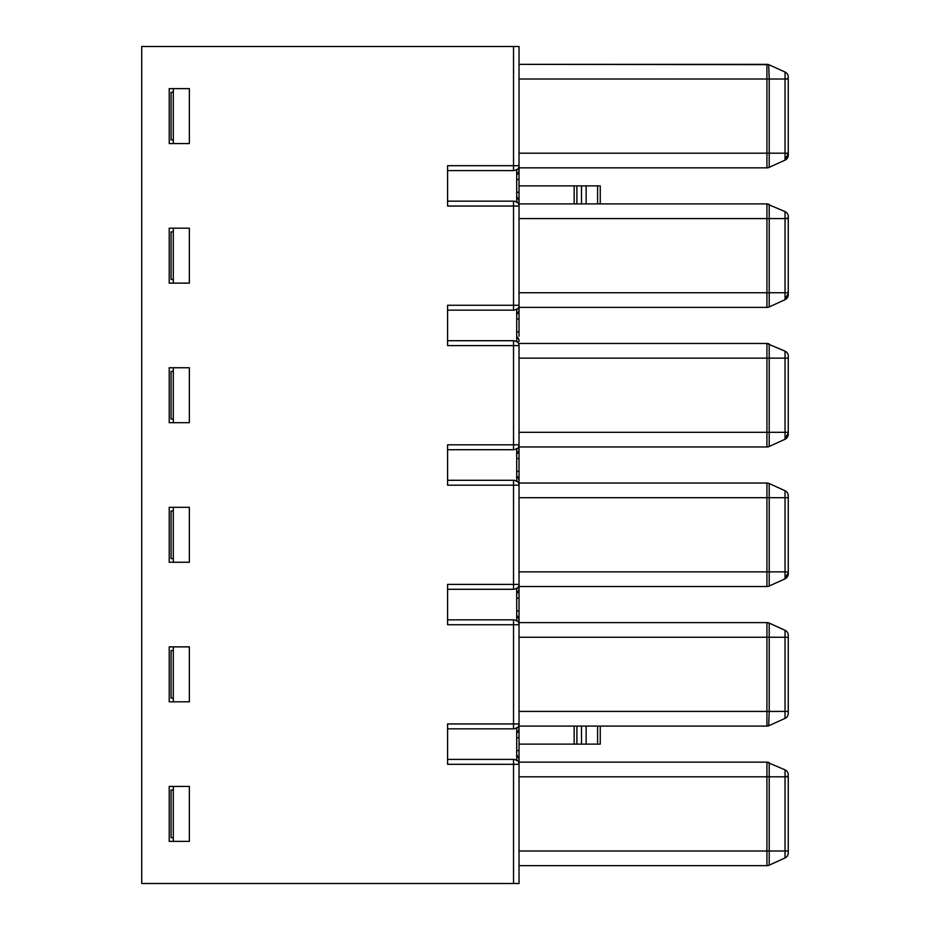 <?xml version="1.0" encoding="UTF-8"?>
<svg xmlns="http://www.w3.org/2000/svg" width="930" height="930" viewBox="0 0 930 930"><rect width="100%" height="100%" fill="white"/><g stroke="black" fill="none" stroke-linecap="round" stroke-linejoin="round"><path stroke-width="1.4" d="M173.306 646.873L173.306 701.813M173.306 507.303L173.306 562.255M173.306 367.745L173.306 422.697M173.306 228.187L173.306 283.127M173.306 88.629L173.306 143.569M173.306 786.431L173.306 841.371M777.329 861.459L769.203 865.156A5.499 5.499 0 0 1 766.925 865.644L768.529 865.4M768.703 762.461L769.203 762.658A5.499 5.499 0 0 0 766.925 762.158A5.499 5.499 0 0 1 769.203 762.658L769.203 865.156L785.036 857.948A5.499 5.499 178.5 0 0 788.256 852.95L788.256 776.817L766.925 776.817L766.925 762.158L519.033 762.158L766.925 762.158L785.036 769.854A5.499 5.499 -53.8 0 1 788.256 774.853L788.256 775.62M777.329 721.889L769.203 725.586A5.499 5.499 0 0 1 766.925 726.086L768.529 725.842M519.033 615.276L519.033 622.6L766.925 622.6L519.033 622.6L519.033 624.739L519.033 584.389A5.499 5.406 180 0 1 516.708 588.795M519.033 593.851L519.033 571.869L788.256 571.869L788.256 573.822A5.499 5.499 157.7 0 1 785.036 578.832L769.203 586.028A5.499 5.499 0 0 1 766.925 586.516L519.033 586.516M516.708 458.595L519.033 458.595L519.033 483.042L766.925 483.042L519.033 483.042L519.033 485.181L519.033 444.819A5.499 5.406 180 0 1 516.708 449.237M768.529 343.716L769.203 343.972A5.499 5.499 0 0 0 766.925 343.484L519.033 343.484L766.925 343.484A5.499 5.499 0 0 1 769.203 343.972L769.203 432.311L519.033 432.311L519.033 446.958L766.925 446.958L766.925 343.484L785.036 351.168A5.499 5.499 -50.7 0 1 788.256 356.178L788.256 434.264A5.499 5.499 157.7 0 1 785.036 439.262L769.203 446.47A5.499 5.499 0 0 1 766.925 446.958L768.529 446.726M519.033 336.149L519.033 305.261A5.499 5.406 180 0 1 516.708 309.678M777.329 303.215L769.203 306.912L769.203 292.741L785.036 292.741L785.036 218.573L769.203 218.573L769.203 292.741L519.033 292.741L519.033 307.4L766.925 307.4L766.925 218.573L519.033 218.573M519.033 196.59L519.033 203.914L766.925 203.914L519.033 203.914L519.033 206.053L519.033 165.703A5.499 5.406 180 0 1 516.708 170.12M519.033 79.004L766.925 79.004L766.925 64.356L519.033 64.356L768.68 64.647L769.203 79.004L766.925 79.004L766.925 153.183L519.033 153.183L519.033 167.842L766.925 167.842L766.925 153.183L785.036 153.183L785.036 72.052A5.499 5.499 -50.7 0 1 788.256 77.051L788.256 77.818M513.534 46.5L519.033 46.5L519.033 165.703L513.534 165.703L513.534 46.5L141.744 46.5L141.744 883.5L519.033 883.5L519.033 723.947A5.499 5.406 180 0 1 516.708 728.364M516.708 201.636A5.499 5.406 0 0 1 519.033 206.053L519.033 305.261L513.534 305.261L513.534 206.053L447.597 206.053L447.597 165.703L513.534 165.703L513.534 170.597L447.597 170.597M516.708 341.205A5.499 5.406 0 0 1 519.033 345.611L519.033 444.819L513.534 444.819L513.534 345.611L447.597 345.611L447.597 305.261L513.534 305.261L513.534 310.155L447.597 310.155M516.708 480.764A5.499 5.406 0 0 1 519.033 485.181L519.033 584.389L513.534 584.389L513.534 485.181L447.597 485.181L447.597 444.819L513.534 444.819L513.534 449.713L447.597 449.713M516.708 620.322A5.499 5.406 0 0 1 519.033 624.739L519.033 723.947L513.534 723.947L513.534 624.739L447.597 624.739L447.597 584.389L513.534 584.389L513.534 589.283L447.597 589.283M519.033 754.835L519.033 764.297L447.597 764.297L447.597 723.947L513.534 723.947L513.534 728.841L447.597 728.841M519.033 637.259L766.925 637.259L766.925 622.6L769.203 623.088L769.203 637.259L766.925 637.259L766.925 711.427L519.033 711.427L519.033 726.086L766.925 726.086L766.925 711.427L769.203 711.427L768.68 725.795L785.036 718.39L785.036 637.259L769.203 637.259L769.203 711.427L788.256 711.427L788.256 712.624M519.033 733.41L519.033 750.533L516.708 750.533M519.033 175.166L519.033 192.289L516.708 192.289M516.708 319.025L519.033 319.025L519.033 331.847L516.708 331.847M516.708 598.153L519.033 598.153L519.033 610.975L516.708 610.975M768.703 622.902L769.203 623.1A5.499 5.499 0 0 0 766.925 622.6L766.925 622.6A5.499 5.499 0 0 1 769.203 623.088L785.036 630.296A5.499 5.499 -50.7 0 1 788.256 635.295L788.256 636.062M785.036 630.296L785.036 637.259L788.256 637.259L788.256 713.391A5.499 5.499 178.5 0 1 785.036 718.39M787.14 776.294L786.106 776.527M519.033 850.996L766.925 850.996L766.925 865.644L519.033 865.644M519.033 744.128L600.257 744.128L600.257 726.086M169.214 646.873L189.36 646.873L189.36 701.813L169.214 701.813L169.214 646.873M189.36 841.371L169.214 841.371L169.214 786.431L189.36 786.431L189.36 841.371M189.36 228.187L189.36 283.127L169.214 283.127L169.214 228.187L189.36 228.187M189.36 143.569L169.214 143.569L169.214 88.629L189.36 88.629L189.36 143.569M189.36 422.697L169.214 422.697L169.214 367.745L189.36 367.745L189.36 422.697M189.36 562.255L169.214 562.255L169.214 507.303L189.36 507.303L189.36 562.255M447.597 759.403L513.534 759.403A4.894 4.894 0 0 1 516.708 760.577L516.708 727.667A4.894 4.894 0 0 1 513.534 728.841M519.033 728.55A5.499 5.499 0 0 1 516.708 733.038A5.499 5.499 0 0 0 519.033 728.55A5.499 5.499 0 0 1 516.708 733.038M516.708 755.207A5.499 5.499 0 0 1 519.033 759.694A5.499 5.499 0 0 0 516.708 755.207M516.708 759.88A5.499 5.406 0 0 1 519.033 764.297M173.306 837.709L171.073 837.709L171.073 790.093L173.306 790.093M173.306 698.151L171.073 698.151L171.073 650.535L173.306 650.535M768.529 307.156L766.925 307.4A5.499 5.499 0 0 0 769.203 306.912L785.036 299.704A5.499 5.499 157.7 0 0 788.256 294.705L788.256 217.376M768.529 204.158L769.203 204.414A5.499 5.499 0 0 0 766.925 203.914A5.499 5.499 0 0 1 769.203 204.414L769.203 218.573L766.925 218.573L766.925 203.914L785.036 211.61L785.036 218.573L788.256 218.573L788.256 216.609A5.499 5.499 -50.7 0 0 785.036 211.61A5.499 5.499 -50.7 0 1 788.256 216.609M173.306 231.849L171.073 231.849L171.073 279.465L173.306 279.465M787.14 218.05L786.327 218.538M786.327 153.218L787.129 153.694M777.329 163.645L769.203 167.342L769.203 79.004L788.256 79.004L788.256 155.147A5.499 5.499 157.6 0 1 785.036 160.146L768.68 167.551M787.14 78.492L786.327 78.98M768.529 64.6L769.203 64.856A5.499 5.499 0 0 0 766.925 64.356A5.499 5.499 0 0 1 769.203 64.844L785.036 72.052A5.499 5.499 -50.7 0 1 788.256 77.051M513.534 170.597A4.894 4.894 0 0 0 516.708 169.423L516.708 202.333A4.894 4.894 0 0 0 513.534 201.159L447.597 201.159M768.692 167.54L769.203 167.342A5.499 5.499 0 0 1 766.925 167.842L768.529 167.598M600.257 203.914L600.257 185.872L519.033 185.872M173.306 139.907L171.073 139.907L171.073 92.291L173.306 92.291M516.708 196.962A5.499 5.499 0 0 1 519.033 201.45M516.708 174.794A5.499 5.499 0 0 0 519.033 170.306A5.499 5.499 0 0 1 516.708 174.794A5.499 5.499 0 0 0 519.033 170.306M513.534 310.155A4.894 4.894 0 0 0 516.708 308.993L516.708 341.891A4.894 4.894 0 0 0 513.534 340.717L447.597 340.717M777.329 442.773L769.203 446.47L769.203 432.311L785.036 432.311L785.036 358.131L788.256 358.131L788.256 356.946M173.306 371.407L171.073 371.407L171.073 419.035L173.306 419.035M516.708 336.521A5.499 5.499 0 0 1 519.033 341.008A5.499 5.499 0 0 0 516.708 336.521A5.499 5.499 0 0 1 519.033 341.008M516.708 314.352A5.499 5.499 0 0 0 519.033 309.876A5.499 5.499 0 0 1 516.708 314.352A5.499 5.499 0 0 0 519.033 309.876M777.329 582.331L769.203 586.028L769.203 497.69L519.033 497.69M513.534 589.283A4.894 4.894 0 0 0 516.708 588.109L516.708 621.008A4.894 4.894 0 0 0 513.534 619.845L447.597 619.845M766.925 483.042L769.203 483.53A5.499 5.499 0 0 0 766.925 483.042L766.925 586.516L768.529 586.284M516.708 615.648A5.499 5.499 0 0 1 519.033 620.124A5.499 5.499 0 0 0 516.708 615.648A5.499 5.499 0 0 1 519.033 620.124M516.708 593.48A5.499 5.499 0 0 0 519.033 588.992A5.499 5.499 0 0 1 516.708 593.48A5.499 5.499 0 0 0 519.033 588.992M173.306 558.593L171.073 558.593L171.073 510.965L173.306 510.965M519.033 449.434A5.499 5.499 0 0 1 516.708 453.921A5.499 5.499 0 0 0 519.033 449.434A5.499 5.499 0 0 1 516.708 453.921M519.033 480.566A5.499 5.499 0 0 0 516.708 476.079A5.499 5.499 0 0 1 519.033 480.566A5.499 5.499 0 0 0 516.708 476.079M447.597 480.287L513.534 480.287A4.894 4.894 0 0 1 516.708 481.449L516.708 448.551A4.894 4.894 0 0 1 513.534 449.713M785.036 578.832L785.036 497.69L769.203 497.69L769.203 483.53L785.036 490.738A5.499 5.499 -50.7 0 1 788.256 495.737L788.256 571.869M788.256 495.737A5.499 5.499 -50.7 0 0 785.036 490.738L785.036 497.69L788.256 497.69L788.256 496.504M768.529 483.275L769.203 483.53M519.033 776.817L766.925 776.817L766.925 850.996L788.256 850.996M785.036 857.948L785.036 769.854M574.17 744.128L574.17 726.086M576.902 726.086L576.902 744.128M581.506 744.128L581.506 726.086M597.595 744.128L597.595 726.086M586.133 726.086L586.133 744.128M513.534 883.5L513.534 759.403M519.033 624.739L513.534 624.739L513.534 619.845M516.708 732.491A5.499 5.406 -0 0 0 519.033 728.085M519.033 737.711L516.708 737.711M519.033 760.159A5.499 5.406 180 0 0 516.708 755.753M785.036 299.704L785.036 292.741L788.256 292.741M519.033 206.053L513.534 206.053L513.534 201.159M785.571 158.437L788.256 154.078M785.036 160.146L785.036 153.183L788.256 153.183M574.17 203.914L574.17 185.872M576.891 185.872L576.902 203.914M581.506 203.914L581.506 185.872M586.133 185.872L586.133 203.914M597.595 203.914L597.595 185.872M519.033 201.915A5.499 5.406 180 0 0 516.708 197.509M519.033 179.467L516.708 179.467M516.708 174.247A5.499 5.406 -0 0 0 519.033 169.841M785.036 351.168L785.036 358.131L519.033 358.131M519.033 345.611L513.534 345.611L513.534 340.717M785.036 439.262L785.036 432.311L788.256 432.311M785.571 298.007L788.256 293.636M519.033 341.484A5.499 5.406 180 0 0 516.708 337.067M516.708 313.817A5.499 5.406 -0 0 0 519.033 309.399M785.571 577.123L788.256 572.764M519.033 620.601A5.499 5.406 180 0 0 516.708 616.183M516.708 592.933A5.499 5.406 -0 0 0 519.033 588.516M516.708 453.375A5.499 5.406 -0 0 0 519.033 448.958M516.708 471.405L519.033 471.405M519.033 481.043A5.499 5.406 180 0 0 516.708 476.625M519.033 485.181L513.534 485.181L513.534 480.287M785.571 437.565L788.256 433.206"/></g></svg>
